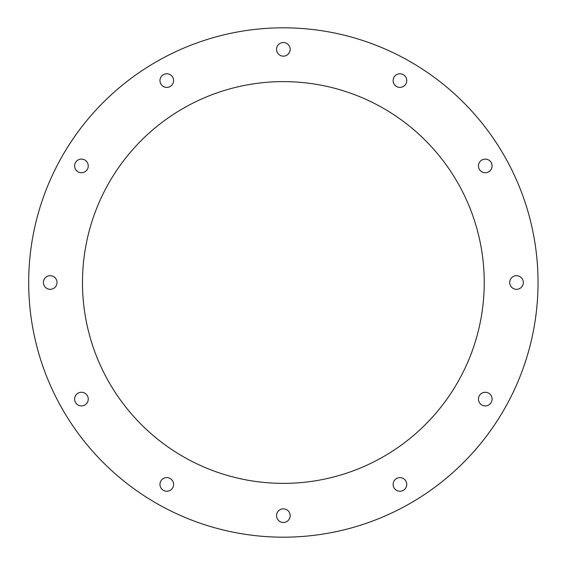 <?xml version="1.0" encoding="UTF-8"?>
<svg xmlns="http://www.w3.org/2000/svg" width="565" height="565" viewBox="0 0 565 565"><rect width="100%" height="100%" fill="white"/><g stroke="black" fill="none" stroke-linecap="round" stroke-linejoin="round"><path stroke-width="0.85" d="M28.681 282.5A254.681 254.681 0 0 0 410.699 503.062A254.681 254.681 0 0 0 410.699 61.938A254.681 254.681 0 0 0 28.681 282.5M276.546 515.661A6.815 6.815 0 0 0 286.766 521.559A6.815 6.815 0 0 0 286.766 509.757A6.815 6.815 0 0 0 276.546 515.661M74.622 399.081A6.815 6.815 0 0 0 84.849 404.985A6.815 6.815 0 0 0 84.849 393.176A6.815 6.815 0 0 0 74.622 399.081M43.385 282.5A6.815 6.815 0 0 0 53.611 288.404A6.815 6.815 0 0 0 53.611 276.596A6.815 6.815 0 0 0 43.385 282.5M74.622 165.919A6.815 6.815 0 0 0 84.849 171.824A6.815 6.815 0 0 0 84.849 160.015A6.815 6.815 0 0 0 74.622 165.919M159.966 80.576A6.815 6.815 0 0 0 170.192 86.48A6.815 6.815 0 0 0 170.192 74.679A6.815 6.815 0 0 0 159.966 80.576M276.546 49.339A6.815 6.815 0 0 0 286.766 55.243A6.815 6.815 0 0 0 286.766 43.441A6.815 6.815 0 0 0 276.546 49.339M393.127 80.576A6.815 6.815 0 0 0 403.346 86.48A6.815 6.815 0 0 0 403.346 74.679A6.815 6.815 0 0 0 393.127 80.576M478.47 165.919A6.815 6.815 0 0 0 488.69 171.824A6.815 6.815 0 0 0 488.69 160.015A6.815 6.815 0 0 0 478.47 165.919M509.708 282.5A6.815 6.815 0 0 0 519.927 288.404A6.815 6.815 0 0 0 519.927 276.596A6.815 6.815 0 0 0 509.708 282.5M478.47 399.081A6.815 6.815 0 0 0 488.69 404.985A6.815 6.815 0 0 0 488.69 393.176A6.815 6.815 0 0 0 478.47 399.081M393.127 484.424A6.815 6.815 0 0 0 403.346 490.321A6.815 6.815 0 0 0 403.346 478.52A6.815 6.815 0 0 0 393.127 484.424M159.966 484.424A6.815 6.815 0 0 0 170.192 490.321A6.815 6.815 0 0 0 170.192 478.52A6.815 6.815 0 0 0 159.966 484.424M82.483 282.5A200.872 200.872 0 0 0 383.797 456.464A200.872 200.872 0 0 0 383.797 108.537A200.872 200.872 0 0 0 82.483 282.5"/></g></svg>
